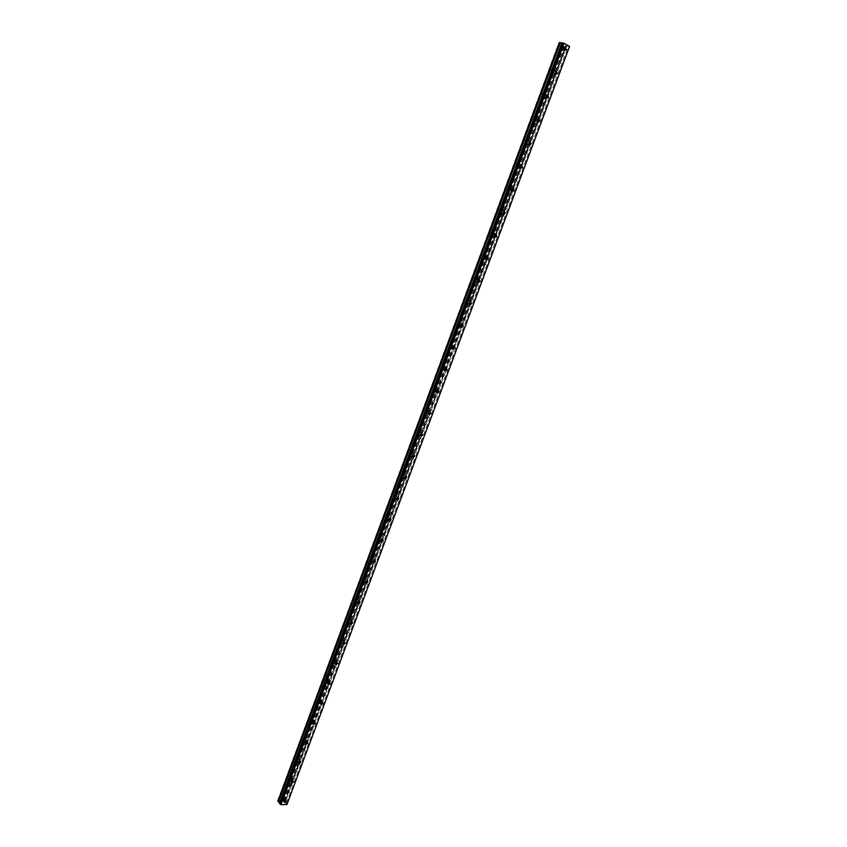<?xml version="1.0" encoding="UTF-8"?>
<svg xmlns="http://www.w3.org/2000/svg" width="847" height="847" viewBox="0 0 847 847"><rect width="100%" height="100%" fill="white"/><g stroke="black" fill="none" stroke-linecap="round" stroke-linejoin="round"><path stroke-width="0.64" stroke-dasharray="4.24 3.18" d="M282.538 799.547L282.93 800.616L284.656 799.504L284.264 798.435L282.538 799.547M561.953 47.898L563.117 49.857L563.901 48.957L562.736 46.998L561.953 47.898M553.091 71.751L554.234 73.678L555.039 72.778L553.885 70.852L553.091 71.751M544.282 95.446L545.415 97.352L546.23 96.442L545.097 94.536L544.282 95.446M535.526 118.993L536.649 120.867L537.485 119.946L536.363 118.082L535.526 118.993M526.834 142.391L527.935 144.234L528.793 143.302L527.692 141.46L526.834 142.391M518.184 165.631L519.285 167.452L520.164 166.51L519.063 164.699L518.184 165.631M509.608 188.733L510.677 190.511L511.588 189.569L510.508 187.78L509.608 188.733M501.075 211.676L502.133 213.433L503.054 212.481L501.996 210.723L501.075 211.676M492.594 234.481L493.642 236.207L494.584 235.244L493.547 233.518L492.594 234.481M484.177 257.128L485.193 258.843L486.167 257.869L485.151 256.165L484.177 257.128M475.802 279.648L476.808 281.331L477.814 280.346L476.808 278.663L475.802 279.648M467.491 302.019L468.476 303.671L469.503 302.686L468.518 301.034L467.491 302.019M459.222 324.242L460.186 325.873L461.244 324.877L460.281 323.247L459.222 324.242M451.017 346.338L451.949 347.937L453.029 346.942L452.097 345.332L451.017 346.338M442.854 368.286L443.764 369.874L444.876 368.858L443.966 367.28L442.854 368.286M434.744 390.107L435.633 391.663L436.777 390.636L435.877 389.091L434.744 390.107M426.687 411.79L427.555 413.315L428.72 412.288L427.851 410.763L426.687 411.79M418.672 433.336L419.519 434.839L420.715 433.802L419.868 432.298L418.672 433.336M410.71 454.744L411.536 456.226L412.764 455.188L411.938 453.706L410.71 454.744M402.801 476.025L403.596 477.486L404.855 476.438L404.061 474.976L402.801 476.025M394.946 497.178L395.708 498.608L396.999 497.56L396.227 496.12L394.946 497.178M387.132 518.195L387.873 519.603L389.186 518.544L388.445 517.136L387.132 518.195M379.361 539.094L380.07 540.471L381.425 539.412L380.705 538.025L379.361 539.094M371.642 559.856L372.331 561.212L373.707 560.142L373.019 558.787L371.642 559.856M363.966 580.491L364.634 581.836L366.042 580.756L365.375 579.422L363.966 580.491M356.343 601.01L356.979 602.323L358.419 601.243L357.783 599.93L356.343 601.01M348.763 621.402L349.366 622.693L350.838 621.603L350.235 620.322L348.763 621.402M341.225 641.677L341.807 642.937L343.31 641.846L342.728 640.586L341.225 641.677M333.739 661.825L334.29 663.063L335.825 661.973L335.264 660.724L333.739 661.825M326.296 681.846L326.826 683.063L328.382 681.973L327.853 680.755L326.296 681.846M318.896 701.75L319.393 702.946L320.981 701.845L320.484 700.66L318.896 701.75M311.537 721.549L312.014 722.713L313.634 721.612L313.157 720.448L311.537 721.549M304.221 741.22L304.676 742.364L306.328 741.263L305.862 740.119L304.221 741.22M296.948 760.775L297.382 761.898L299.055 760.786L298.62 759.674L296.948 760.775M289.727 780.214L290.129 781.315L291.834 780.203L291.421 779.113L289.727 780.214M283.692 797.662L280.982 799.399L280.378 797.715L283.078 795.968L283.692 797.662M285.259 799.504L282.538 801.241L281.935 799.557L284.645 797.81L285.259 799.504M562.08 48.914L560.852 50.312C559.221 50.46 558.607 49.444 559.031 47.241L560.248 45.833C561.889 45.685 562.503 46.701 562.08 48.914M564.451 49.264L563.223 50.672C561.593 50.82 560.979 49.793 561.402 47.591L562.62 46.183C564.261 46.034 564.875 47.061 564.451 49.264M553.25 72.662L551.99 74.081C550.381 74.218 549.777 73.213 550.19 71.053L551.439 69.634C553.059 69.496 553.663 70.502 553.25 72.662M555.59 73.075L554.34 74.483C552.72 74.631 552.117 73.615 552.53 71.455L553.779 70.036C555.41 69.899 556.013 70.904 555.59 73.075M544.473 96.262L543.192 97.691C541.593 97.818 540.989 96.823 541.402 94.705L542.683 93.286C544.293 93.149 544.886 94.144 544.473 96.262M546.791 96.717L545.5 98.157C543.901 98.284 543.308 97.289 543.721 95.171L545.002 93.742C546.611 93.604 547.204 94.599 546.791 96.717M535.759 119.713L534.436 121.153C532.858 121.259 532.265 120.285 532.678 118.22L533.991 116.77C535.579 116.664 536.162 117.638 535.759 119.713M538.046 120.221L536.723 121.661C535.145 121.777 534.552 120.793 534.965 118.728L536.278 117.278C537.866 117.161 538.459 118.146 538.046 120.221M527.099 143.005L525.743 144.456C524.177 144.562 523.605 143.598 524.007 141.565L525.352 140.115C526.919 140.009 527.501 140.973 527.099 143.005M529.354 143.566L528.009 145.028C526.442 145.123 525.86 144.159 526.262 142.127L527.617 140.676C529.184 140.57 529.767 141.534 529.354 143.566M518.491 166.15L517.104 167.621C515.558 167.706 514.987 166.753 515.389 164.773L516.765 163.302C518.322 163.217 518.893 164.17 518.491 166.15M520.725 166.764L519.338 168.235C517.792 168.32 517.221 167.367 517.623 165.387L519.01 163.916C520.556 163.82 521.127 164.773 520.725 166.764M509.936 189.146L508.518 190.628C506.993 190.702 506.432 189.77 506.824 187.833L508.242 186.351C509.767 186.276 510.339 187.208 509.936 189.146M512.149 189.813L510.73 191.295C509.195 191.369 508.634 190.427 509.036 188.489L510.455 187.007C511.98 186.933 512.551 187.865 512.149 189.813M501.445 212.004L499.984 213.497C498.481 213.55 497.93 212.639 498.322 210.734L499.772 209.241C501.276 209.188 501.837 210.109 501.445 212.004M503.626 212.713L502.165 214.206C500.662 214.27 500.111 213.349 500.503 211.443L501.953 209.95C503.467 209.887 504.029 210.808 503.626 212.713M492.996 234.714L491.504 236.218C490.021 236.26 489.481 235.35 489.873 233.497L491.355 231.993C492.848 231.951 493.388 232.851 492.996 234.714M495.156 235.466L493.663 236.98C492.181 237.022 491.631 236.112 492.022 234.259L493.515 232.745C495.008 232.703 495.548 233.613 495.156 235.466M484.611 257.276L483.076 258.801C481.615 258.822 481.085 257.933 481.467 256.122L483.002 254.598C484.463 254.566 485.003 255.466 484.611 257.276M486.739 258.081L485.204 259.606C483.743 259.627 483.214 258.737 483.605 256.927L485.13 255.402C486.602 255.371 487.131 256.26 486.739 258.081M476.268 279.701L474.701 281.236C473.261 281.246 472.742 280.368 473.124 278.599L474.691 277.064C476.13 277.043 476.66 277.922 476.268 279.701M478.375 280.548L476.808 282.083C475.368 282.093 474.849 281.215 475.231 279.446L476.797 277.911C478.237 277.89 478.767 278.769 478.375 280.548M467.989 301.977L466.379 303.522C464.961 303.522 464.452 302.654 464.834 300.929L466.443 299.383C467.851 299.383 468.37 300.251 467.989 301.977M470.074 302.877L468.455 304.422C467.046 304.422 466.528 303.554 466.919 301.828L468.529 300.272C469.937 300.272 470.456 301.14 470.074 302.877M459.752 324.115L458.1 325.682C456.713 325.661 456.215 324.814 456.597 323.12L458.238 321.564C459.635 321.585 460.133 322.432 459.752 324.115M461.816 325.057L460.154 326.624C458.767 326.603 458.269 325.756 458.651 324.062L460.302 322.506C461.689 322.516 462.197 323.374 461.816 325.057M451.578 346.127L449.873 347.694L448.402 345.174L450.096 343.607L451.578 346.127M453.611 347.111L451.906 348.689L450.435 346.169L452.129 344.591L453.611 347.111M443.447 367.99L441.7 369.578L440.271 367.1L441.996 365.512L443.447 367.99M445.458 369.017L443.712 370.605L442.272 368.127L444.008 366.539L445.458 369.017M435.369 389.715L433.579 391.314L432.182 388.879L433.96 387.28L435.369 389.715M437.348 390.795L435.559 392.394L434.162 389.948L435.951 388.35L437.348 390.795M427.333 411.314L425.501 412.923L424.146 410.52L425.967 408.91L427.333 411.314M429.302 412.436L427.47 414.045L426.105 411.642L427.936 410.033L429.302 412.436M419.36 432.775L417.476 434.395L416.152 432.034L418.026 430.414L419.36 432.775M421.298 433.939L419.413 435.559L418.09 433.198L419.964 431.568L421.298 433.939M411.42 454.108L409.503 455.739L408.212 453.41L410.139 451.779L411.42 454.108M413.347 455.315L411.42 456.946L410.128 454.617L412.055 452.986L413.347 455.315M403.543 475.305L401.573 476.946L400.324 474.659L402.293 473.018L403.543 475.305M405.438 476.554L403.458 478.195L402.219 475.908L404.188 474.267L405.438 476.554M395.708 496.384L393.686 498.025L392.489 495.781L394.501 494.129L395.708 496.384M397.582 497.665L395.56 499.317L394.353 497.062L396.375 495.41L397.582 497.665M387.926 517.326L385.851 518.978L384.686 516.765L386.751 515.114L387.926 517.326M389.768 518.65L387.704 520.312L386.539 518.099L388.604 516.437L389.768 518.65M380.187 538.141L378.069 539.804L376.947 537.633L379.054 535.96L380.187 538.141M382.008 539.497L379.89 541.169L378.768 538.999L380.885 537.326L382.008 539.497M372.489 558.829L370.33 560.502L369.25 558.364L371.41 556.691L372.489 558.829M374.3 560.227L372.129 561.91L371.05 559.772L373.209 558.088L374.3 560.227M364.845 579.39L362.632 581.074L361.595 578.977L363.797 577.294L364.845 579.39M366.635 580.83L364.411 582.524L363.374 580.417L365.586 578.734L366.635 580.83M357.243 599.824L354.988 601.518L353.982 599.464L356.248 597.77L357.243 599.824M359.012 601.306L356.746 603.011L355.751 600.947L358.006 599.253L359.012 601.306M349.695 620.142L347.386 621.846L346.423 619.824L348.731 618.119L349.695 620.142M351.431 621.666L349.123 623.371L348.17 621.349L350.478 619.644L351.431 621.666M342.177 640.343L339.827 642.047L338.916 640.057L341.267 638.352L342.177 640.343M343.903 641.899L341.542 643.604L340.632 641.624L342.982 639.909L343.903 641.899M334.713 660.416L332.31 662.121L331.442 660.184L333.845 658.468L334.713 660.416M336.418 662.015L334.014 663.73L333.136 661.772L335.539 660.057L336.418 662.015M327.302 680.374L324.846 682.089L324.02 680.183L326.466 678.458L327.302 680.374M328.975 682.004L326.529 683.72L325.693 681.814L328.138 680.088L328.975 682.004M319.922 700.215L317.424 701.93L316.64 700.056L319.128 698.341L319.922 700.215M321.585 701.877L319.086 703.603L318.292 701.729L320.791 700.003L321.585 701.877M312.585 719.929L310.055 721.655L309.293 719.823L311.834 718.097L312.585 719.929M314.226 721.633L311.685 723.359L310.934 721.528L313.475 719.791L314.226 721.633M305.301 739.537L302.718 741.263L301.998 739.463L304.581 737.737L305.301 739.537M306.921 741.273L304.338 742.999L303.618 741.21L306.201 739.473L306.921 741.273M298.059 759.028L295.434 760.754L294.756 758.997L297.371 757.26L298.059 759.028M299.658 760.797L297.022 762.533L296.355 760.775L298.98 759.028L299.658 760.797M290.849 778.393L288.181 780.129L287.546 778.414L290.203 776.678L290.849 778.393M292.437 780.203L289.759 781.94L289.123 780.225L291.792 778.478L292.437 780.203M561.805 43.123L562.355 43.239L561.932 42.784M279.394 803.358L279.701 802.543M277.445 801.04L278.515 800.923L559.888 42.911L558.956 42.35M287.154 804.195L284.698 802.585L284.179 800.828L278.515 800.923M569.555 46.49L565.097 45.78L559.888 42.911M559.126 42.488L277.678 800.944M283.173 800.849L564.176 45.272M283.999 800.828L564.938 45.696M565.33 45.865L284.38 800.913M284.698 801.294L291.495 783.03M291.537 782.914L298.737 763.56M298.779 763.443L306.021 743.984M306.074 743.857L313.358 724.291M313.401 724.153L320.727 704.471M320.78 704.344L328.149 684.545M328.202 684.397L335.603 664.493M335.666 664.344L343.109 644.323M343.173 644.175L350.669 624.027M350.722 623.879L358.26 603.615M358.323 603.456L365.904 583.075M365.968 582.916L373.601 562.408M373.654 562.249L381.341 541.614M381.394 541.466L389.122 520.693M389.175 520.545L396.957 499.645M397.01 499.508L404.834 478.47M404.887 478.333L412.764 457.168M412.817 457.031L420.747 435.729M420.79 435.602L428.773 414.151M428.815 414.035L436.851 392.447M436.893 392.341L444.982 370.594M445.014 370.51L453.166 348.615M453.187 348.541L461.393 326.497M461.414 326.444L469.683 304.232M469.693 304.2L565.807 45.939M284.698 801.717L291.622 783.104M291.643 783.052L298.864 763.634M298.896 763.571L306.159 744.058M306.18 743.984L313.485 724.365M313.517 724.28L320.854 704.556M320.897 704.46L328.276 684.63M328.318 684.514L335.74 664.577M335.783 664.461L343.247 644.408M343.289 644.281L350.796 624.123M350.849 623.985L358.397 603.71M358.45 603.562L366.042 583.17M366.095 583.022L373.728 562.514M373.781 562.355L381.468 541.72M381.521 541.561L389.249 520.81M389.313 520.64L397.084 499.762M397.148 499.592L404.961 478.587M405.025 478.417L412.891 457.285M412.955 457.115L420.874 435.845M420.927 435.686L428.9 414.268M428.953 414.119L436.978 392.563M437.031 392.415L445.109 370.721M445.162 370.584L453.283 348.752M453.336 348.615L461.52 326.635M461.562 326.508L469.799 304.369M469.841 304.264L478.142 281.977M478.174 281.882L486.527 259.436M486.559 259.351L494.966 236.758M494.997 236.684L503.467 213.92M503.489 213.878L566.029 45.833M286.339 803.231L568.305 46.299M277.498 800.944L558.956 42.403M284.179 800.828L565.097 45.78M562.08 43.208L279.923 802.67M284.698 802.585L566.463 45.632M566.929 45.738L285.047 802.861M280.05 802.956L562.334 43.208M284.031 801.929L282.93 800.616M564.642 50.089L563.117 49.857M555.727 73.943L554.234 73.678M546.866 97.638L545.415 97.352M538.057 121.185L536.649 120.867M529.311 144.572L527.935 144.234M520.619 167.812L519.285 167.452M511.98 190.903L510.677 190.511M503.404 213.846L502.133 213.433M494.881 236.652L493.642 236.207M486.411 259.298L485.193 258.843M478.004 281.807L476.808 281.331M469.64 304.179L468.476 303.671M453.124 348.509L461.34 326.413L460.186 325.873M453.081 348.498L451.949 347.937M444.887 370.446L443.764 369.874M436.745 392.256L435.633 391.663M428.646 413.939L427.555 413.315M420.61 435.485L419.519 434.839M412.616 456.904L411.536 456.226M404.675 478.195L403.596 477.486M396.777 499.349L395.708 498.608M388.942 520.376L387.873 519.603M381.139 541.275L380.07 540.471M373.4 562.048L372.331 561.212M365.703 582.704L364.634 581.836M358.048 603.223L356.979 602.323M350.446 623.636L349.366 622.693M342.887 643.911L341.807 642.937M335.38 664.08L334.29 663.063M327.905 684.122L326.826 683.063M320.484 704.048L319.393 702.946M313.104 723.857L312.014 722.713M305.778 743.55L304.676 742.364M298.483 763.126L297.382 761.898M291.241 782.586L290.129 781.315M282.538 801.241L280.982 799.399M563.223 50.672L560.852 50.312M554.34 74.483L551.99 74.081M545.5 98.157L543.192 97.691M536.723 121.661L534.436 121.153M528.009 145.028L525.743 144.456M519.338 168.235L517.104 167.621M510.73 191.295L508.518 190.628M502.165 214.206L499.984 213.497M493.663 236.98L491.504 236.218M485.204 259.606L483.076 258.801M476.808 282.083L474.701 281.236M468.455 304.422L466.379 303.522M460.154 326.624L458.1 325.682M451.906 348.689L449.873 347.694M443.712 370.605L441.7 369.578M435.559 392.394L433.579 391.314M427.47 414.045L425.501 412.923M419.413 435.559L417.476 434.395M411.42 456.946L409.503 455.739M403.458 478.195L401.573 476.946M395.56 499.317L393.686 498.025M387.704 520.312L385.851 518.978M379.89 541.169L378.069 539.804M372.129 561.91L370.33 560.502M364.411 582.524L362.632 581.074M356.746 603.011L354.988 601.518M349.123 623.371L347.386 621.846M341.542 643.604L339.827 642.047M334.014 663.73L332.31 662.121M326.529 683.72L324.846 682.089M319.086 703.603L317.424 701.93M311.685 723.359L310.055 721.655M304.338 742.999L302.718 741.263M297.022 762.533L295.434 760.754M289.759 781.94L288.181 780.129M285.831 800.277L284.264 798.435M565.118 47.358L562.736 46.998M556.235 71.254L553.885 70.852M547.427 95.002L545.097 94.536M538.66 118.591L536.363 118.082M529.957 142.021L527.692 141.46M521.318 165.313L519.063 164.699M512.721 188.447L510.508 187.78M504.187 211.432L501.996 210.723M495.717 234.27L493.547 233.518M487.29 256.969L485.151 256.165M478.926 279.521L476.808 278.663M470.604 301.924L468.518 301.034M462.346 324.2L460.281 323.247M454.14 346.328L452.097 345.332M445.977 368.307L443.966 367.28M437.878 390.16L435.877 389.091M429.821 411.875L427.851 410.763M421.817 433.463L419.868 432.298M413.865 454.913L411.938 453.706M405.957 476.226L404.061 474.976M398.111 497.411L396.227 496.12M390.298 518.47L388.445 517.136M382.548 539.391L380.705 538.025M374.829 560.195L373.019 558.787M367.175 580.873L365.375 579.422M359.552 601.423L357.783 599.93M351.981 621.846L350.235 620.322M344.454 642.142L342.728 640.586M336.979 662.333L335.264 660.724M329.536 682.386L327.853 680.755M322.146 702.332L320.484 700.66M314.798 722.152L313.157 720.448M307.493 741.856L305.862 740.119M300.23 761.453L298.62 759.674M293.009 780.923L291.421 779.113M284.571 801.41L291.432 782.977M291.474 782.861L298.673 763.507M298.726 763.391L305.968 743.931M306.011 743.804L313.295 724.238M313.348 724.1L320.674 704.418M320.717 704.281L328.085 684.492M328.138 684.344L335.55 664.44M335.603 664.292L343.056 644.26M343.109 644.122L350.605 623.964M350.669 623.826L358.207 603.551M358.26 603.403L365.851 583.011M365.904 582.863L373.548 562.344M373.591 562.207L381.277 541.551M381.33 541.413L389.069 520.63M389.112 520.503L396.904 499.582M396.947 499.465L404.781 478.407M404.824 478.29L412.711 457.094M412.754 456.988L420.694 435.654M420.726 435.559L428.72 414.077M428.751 414.003L436.798 392.362M436.819 392.309L444.929 370.52M444.95 370.478L453.113 348.541M461.35 326.413L565.754 45.844M284.645 797.81L283.078 795.968M562.62 46.183L560.248 45.833M553.779 70.036L551.439 69.634M545.002 93.742L542.683 93.286M536.278 117.278L533.991 116.77M527.617 140.676L525.352 140.115M519.01 163.916L516.765 163.302M510.455 187.007L508.242 186.351M501.953 209.95L499.772 209.241M493.515 232.745L491.355 231.993M485.13 255.402L483.002 254.598M476.797 277.911L474.691 277.064M468.529 300.272L466.443 299.383M460.302 322.506L458.238 321.564M452.129 344.591L450.096 343.607M444.008 366.539L441.996 365.512M435.951 388.35L433.96 387.28M427.936 410.033L425.967 408.91M419.964 431.568L418.026 430.414M412.055 452.986L410.139 451.779M404.188 474.267L402.293 473.018M396.375 495.41L394.501 494.129M388.604 516.437L386.751 515.114M380.885 537.326L379.054 535.96M373.209 558.088L371.41 556.691M365.586 578.734L363.797 577.294M358.006 599.253L356.248 597.77M350.478 619.644L348.731 618.119M342.982 639.909L341.267 638.352M335.539 660.057L333.845 658.468M328.138 680.088L326.466 678.458M320.791 700.003L319.128 698.341M313.475 719.791L311.834 718.097M306.201 739.473L304.581 737.737M298.98 759.028L297.371 757.26M291.792 778.478L290.203 776.678M280.092 802.914L562.355 43.239"/><path stroke-width="1.27" d="M284.105 801.4L284.497 802.469L286.222 801.357L285.831 800.277L284.105 801.4M564.335 48.247L565.5 50.217L566.283 49.317L565.118 47.358L564.335 48.247M555.441 72.154L556.595 74.091L557.39 73.191L556.235 71.254L555.441 72.154M546.601 95.912L547.744 97.818L548.56 96.897L547.427 95.002L546.601 95.912M537.824 119.512L538.946 121.386L539.783 120.465L538.66 118.591L537.824 119.512M529.1 142.952L530.211 144.795L531.069 143.874L529.957 142.021L529.1 142.952M520.429 166.245L521.53 168.066L522.408 167.124L521.318 165.313L520.429 166.245M511.821 189.389L512.901 191.178L513.801 190.236L512.721 188.447L511.821 189.389M503.266 212.385L504.325 214.153L505.257 213.19L504.187 211.432L503.266 212.385M494.764 235.233L495.802 236.969L496.755 236.006L495.717 234.27L494.764 235.233M486.316 257.943L487.332 259.648L488.317 258.674L487.29 256.969L486.316 257.943M477.92 280.495L478.926 282.178L479.931 281.204L478.926 279.521L477.92 280.495M469.577 302.919L470.561 304.571L471.588 303.586L470.604 301.924L469.577 302.919M461.297 325.195L462.25 326.826L463.309 325.83L462.346 324.2L461.297 325.195M453.06 347.323L453.992 348.932L455.072 347.926L454.14 346.328L453.06 347.323M444.876 369.324L445.787 370.912L446.898 369.895L445.977 368.307L444.876 369.324M436.734 391.187L437.634 392.743L438.767 391.716L437.878 390.16L436.734 391.187M428.656 412.913L429.524 414.437L430.689 413.41L429.821 411.875L428.656 412.913M420.62 434.5L421.467 436.004L422.664 434.966L421.817 433.463L420.62 434.5M412.637 455.951L413.452 457.433L414.681 456.395L413.865 454.913L412.637 455.951M404.707 477.274L405.501 478.735L406.761 477.687L405.957 476.226L404.707 477.274M396.82 498.47L397.582 499.899L398.873 498.851L398.111 497.411L396.82 498.47M388.985 519.529L389.726 520.937L391.039 519.878L390.298 518.47L388.985 519.529M381.192 540.46L381.912 541.847L383.257 540.778L382.548 539.391L381.192 540.46M373.453 561.265L374.141 562.63L375.517 561.561L374.829 560.195L373.453 561.265M365.756 581.942L366.423 583.287L367.831 582.207L367.175 580.873L365.756 581.942M358.112 602.503L358.747 603.816L360.187 602.736L359.552 601.423L358.112 602.503M350.51 622.926L351.113 624.218L352.596 623.138L351.981 621.846L350.51 622.926M342.95 643.233L343.533 644.503L345.036 643.413L344.454 642.142L342.95 643.233M335.444 663.423L335.994 664.662L337.53 663.572L336.979 662.333L335.444 663.423M327.98 683.487L328.509 684.704L330.076 683.603L329.536 682.386L327.98 683.487M320.558 703.433L321.066 704.63L322.654 703.529L322.146 702.332L320.558 703.433M313.178 723.253L313.655 724.429L315.285 723.327L314.798 722.152L313.178 723.253M305.852 742.967L306.307 744.111L307.948 743.01L307.493 741.856L305.852 742.967M298.557 762.554L298.991 763.676L300.664 762.575L300.23 761.453L298.557 762.554M291.315 782.035L291.717 783.136L293.422 782.025L293.009 780.923L291.315 782.035M277.763 801.41L559.433 42.424L277.763 801.41L279.701 802.543M559.433 42.424L561.805 43.123M569.533 46.299L286.953 804.534L280.971 804.65L564.049 43.271L569.555 46.49L286.953 804.534M280.209 804.332L563.17 42.953L561.932 42.784L279.394 803.358L280.971 804.65M563.17 42.953L564.049 43.271M520.619 167.822L521.53 168.066M278.472 801.834L560.312 42.678M284.497 802.469L284.031 801.929M565.5 50.217L564.642 50.089M556.595 74.091L555.727 73.943M547.744 97.818L546.866 97.638M538.946 121.386L538.057 121.185M530.211 144.795L529.311 144.572M512.901 191.178L511.98 190.903M504.325 214.153L503.404 213.846M495.802 236.969L494.881 236.652M487.332 259.648L486.411 259.298M478.926 282.178L478.004 281.807M470.561 304.571L469.64 304.179M462.25 326.826L461.35 326.413M453.992 348.932L453.081 348.498M445.787 370.912L444.887 370.446M437.634 392.743L436.745 392.256M429.524 414.437L428.646 413.939M421.467 436.004L420.61 435.485M413.452 457.433L412.616 456.904M405.501 478.735L404.675 478.195M397.582 499.899L396.777 499.349M389.726 520.937L388.942 520.376M381.912 541.847L381.139 541.275M374.141 562.63L373.4 562.048M366.423 583.287L365.703 582.704M358.747 603.816L358.048 603.223M351.113 624.218L350.446 623.636M343.533 644.503L342.887 643.911M335.994 664.662L335.38 664.08M328.509 684.704L327.905 684.122M321.066 704.63L320.484 704.048M313.655 724.429L313.104 723.857M306.307 744.111L305.778 743.55M298.991 763.676L298.483 763.126M291.717 783.136L291.241 782.586"/></g></svg>
